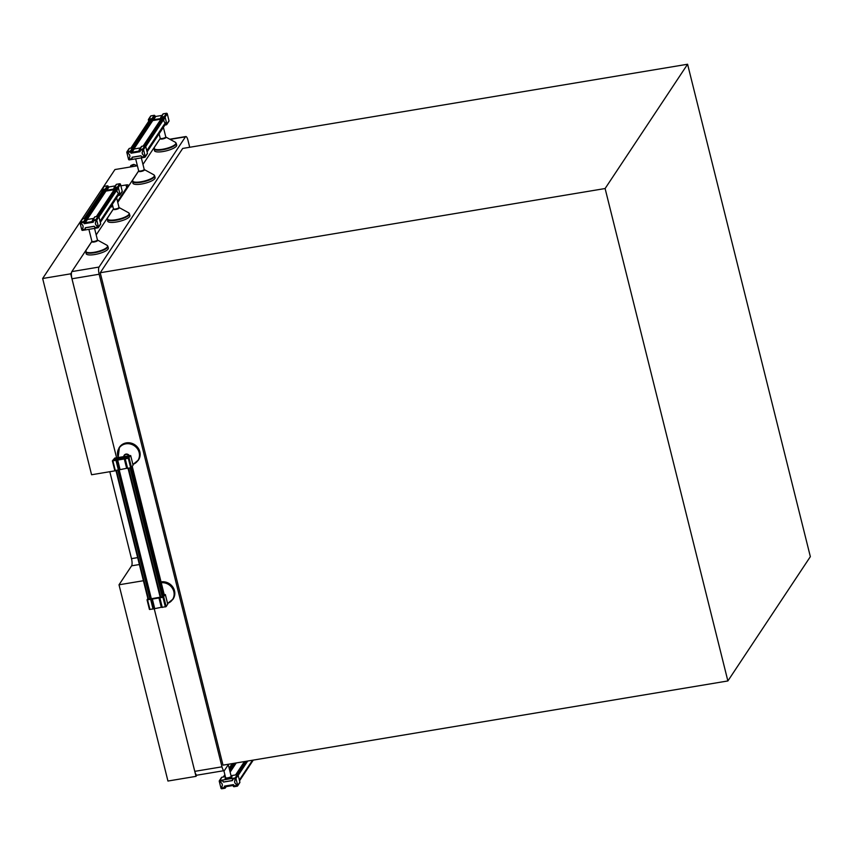 <?xml version="1.0" encoding="UTF-8"?>
<svg xmlns="http://www.w3.org/2000/svg" width="853" height="853" viewBox="0 0 853 853"><rect width="100%" height="100%" fill="white"/><g stroke="black" fill="none" stroke-linecap="round" stroke-linejoin="round"><path stroke-width="1.28" d="M228.593 764.224L224.52 770.344A5.726 1.557 -99.5 0 1 224.136 770.643A5.726 1.557 -99.5 0 1 221.983 766.826L99.161 274.239A5.726 1.557 -99.5 0 1 99.044 267.053L185.442 136.843A5.726 1.557 -99.5 0 1 185.837 136.544A5.726 1.557 -99.5 0 1 187.991 140.361L189.707 147.281M103.085 284.188L102.424 281.511M110.442 313.701L109.781 311.025M117.799 343.215L117.138 340.539M125.167 372.729L124.495 370.053M132.524 402.243L131.852 399.556M139.881 431.746L139.21 429.07M147.238 461.26L146.567 458.583M154.596 490.774L153.924 488.097M161.953 520.287L161.292 517.611M169.31 549.801L168.649 547.125M176.667 579.315L176.006 576.639M184.024 608.818L183.363 606.142M191.392 638.332L190.72 635.656M198.749 667.846L198.077 665.169M206.106 697.359L205.434 694.683M213.463 726.873L212.792 724.197M220.82 756.387L220.149 753.711M99.161 274.239L71.972 278.771L116.594 457.752L70.714 273.824L71.492 272.64M71.972 278.771A5.726 1.557 -99.5 0 1 71.844 271.595L91.868 241.41M96.186 234.906L113.449 208.9M117.757 202.396L138.644 170.92M142.963 164.416L158.253 141.374A5.726 1.557 -99.5 0 1 158.445 141.161M224.136 770.643L196.936 775.185A5.726 1.557 -99.5 0 1 194.783 771.357L154.169 608.445M133.111 164.554L130.872 165.503L130.21 166.996M131.639 166.761L133.494 164.405L134.465 164.576L132.482 165.29L131.842 166.73M131.106 165.663L133.494 164.405M131.522 165.397L131.031 166.143M144.392 155.992L144.104 156.43A0.682 0.64 -146.4 0 1 143.699 156.685L142.27 156.92A0.682 0.64 -146.4 0 1 141.459 156.387L140.958 155.758L132.098 157.229L131.948 157.976A0.682 0.64 -146.4 0 1 131.447 158.733L130.029 158.967A0.682 0.64 -146.4 0 1 129.432 157.805A3.199 2.964 -146.4 0 0 129.432 157.794A3.199 2.964 -146.4 0 0 128.078 153.369L128.035 153.423A3.113 2.879 -146.4 0 1 129.187 158.018A0.682 0.64 -146.4 0 0 129.869 159.095L131.586 158.818A0.682 0.64 -146.4 0 0 132.076 158.061L132.066 158.018A0.682 0.64 -146.4 0 1 132.556 157.261L140.553 155.928A0.682 0.64 -146.4 0 1 141.363 156.462L141.374 156.515A0.682 0.64 -146.4 0 0 142.195 157.048L143.901 156.76A0.682 0.64 -146.4 0 0 144.018 155.545A3.113 2.879 -146.4 0 1 142.877 150.949A0.682 0.64 -146.4 0 0 142.184 149.861L140.468 150.149A0.682 0.64 -146.4 0 0 139.977 150.896L139.988 150.949A0.682 0.64 -146.4 0 1 139.497 151.695L131.501 153.028A0.682 0.64 -146.4 0 1 130.69 152.495A0.682 0.64 -146.4 0 0 129.869 151.919L128.153 152.207A0.682 0.64 -146.4 0 0 128.035 153.423M144.104 156.43A0.682 0.64 -146.4 0 0 143.688 155.427A3.199 2.964 -146.4 0 1 142.622 151.162L142.622 151.162A0.682 0.64 -146.4 0 0 142.024 150L140.606 150.235A0.682 0.64 -146.4 0 0 140.116 150.981L140.201 151.354M130.68 152.442L131.095 153.209L139.956 151.727M130.594 152.57A0.682 0.64 -146.4 0 0 129.784 152.037L128.366 152.271A0.682 0.64 -146.4 0 0 128.078 153.369M165.29 122.864L146.801 150.736M97.615 226.482L97.338 226.919A0.682 0.64 -146.4 0 1 96.922 227.186L95.504 227.42A0.682 0.64 -146.4 0 1 94.694 226.887L94.193 226.248L85.321 227.73L85.172 228.476A0.682 0.64 -146.4 0 1 84.682 229.222L83.263 229.457A0.682 0.64 -146.4 0 1 82.656 228.295A3.199 2.964 -146.4 0 0 82.666 228.295A3.199 2.964 -146.4 0 0 81.302 223.859L81.27 223.912A3.113 2.879 -146.4 0 1 82.41 228.508A0.682 0.64 -146.4 0 0 83.104 229.596L84.81 229.308A0.682 0.64 -146.4 0 0 85.311 228.551L85.289 228.508A0.682 0.64 -146.4 0 1 85.79 227.751L93.777 226.418A0.682 0.64 -146.4 0 1 94.598 226.951L94.608 227.005A0.682 0.64 -146.4 0 0 95.419 227.538L97.135 227.25A0.682 0.64 -146.4 0 0 97.242 226.034A3.113 2.879 -146.4 0 1 96.101 221.439A0.682 0.64 -146.4 0 0 95.408 220.351L93.702 220.639A0.682 0.64 -146.4 0 0 93.201 221.396L93.222 221.439A0.682 0.64 -146.4 0 1 92.721 222.196L84.735 223.529A0.682 0.64 -146.4 0 1 83.914 222.996L83.903 222.942A0.682 0.64 -146.4 0 0 83.093 222.409L81.376 222.697A0.682 0.64 -146.4 0 0 81.27 223.912M97.338 226.919A0.682 0.64 -146.4 0 0 96.911 225.917A3.199 2.964 -146.4 0 1 95.845 221.663A3.199 2.964 -146.4 0 0 95.845 221.663A0.682 0.64 -146.4 0 0 95.248 220.49L93.83 220.724A0.682 0.64 -146.4 0 0 93.34 221.481L93.435 221.844M83.903 222.942L84.319 223.699L93.19 222.217M83.818 223.059A0.682 0.64 -146.4 0 0 83.008 222.526L81.589 222.772A0.682 0.64 -146.4 0 0 81.302 223.859M118.524 193.354L100.025 221.236M232.4 780.602L223.539 782.073L223.038 781.444A0.682 0.64 -146.4 0 0 222.228 780.911L220.81 781.145A0.682 0.64 -146.4 0 0 220.81 782.404A3.199 2.964 -146.4 0 1 221.876 786.669L221.876 786.669A0.682 0.64 -146.4 0 0 222.473 787.831L223.902 787.596A0.682 0.64 -146.4 0 0 224.392 786.85L224.296 786.477M236.835 784.867L236.548 785.293A0.682 0.64 -146.4 0 1 236.142 785.56L234.724 785.794A0.682 0.64 -146.4 0 1 233.903 785.261L233.413 784.621L224.542 786.103M236.548 785.293A0.682 0.64 -146.4 0 0 236.43 784.461A3.199 2.964 -146.4 0 1 235.065 780.037A3.199 2.964 -146.4 0 0 235.065 780.037A0.682 0.64 -146.4 0 0 234.468 778.864L233.05 779.098A0.682 0.64 -146.4 0 0 232.56 779.855L232.656 780.218M252.509 760.236L239.352 780.058M235.396 779.685L235.321 779.813A3.113 2.879 -146.4 0 0 236.462 784.408L236.43 784.461M117.405 457.997L114.888 458.647A3.199 0.864 -14 0 1 115.379 458.946A3.199 0.864 -14 0 1 113.63 460.215L128.185 457.72A3.199 0.864 -14 0 1 127.694 457.411A3.199 0.864 -14 0 1 129.144 456.259L114.643 458.637A3.113 0.842 166 0 1 115.326 458.967A3.113 0.842 166 0 1 113.598 460.204L128.43 457.73A3.113 0.842 166 0 1 127.747 457.4A3.113 0.842 166 0 1 129.475 456.163L117.501 458.072M126.777 456.899L116.904 458.541L115.773 459.404L126.169 457.816L126.777 456.899L126.926 457.528M163.808 595.277L131.852 467.092M137.664 557.606L131.49 558.64A5.726 1.557 -99.5 0 1 131.607 565.816L119.015 584.795L167.945 781.039L196.009 776.358L154.148 608.456M131.49 558.64L109.813 471.709M115.987 470.675L91.58 474.748L42.65 278.504L114.942 169.544L137.397 165.802M196.798 775.185L196.009 776.358M42.65 278.504L70.714 273.824M143.421 580.722L119.015 584.795M126.692 187.628L126.031 184.973A2.868 0.768 166 0 1 128.206 185.197A2.868 0.768 166 0 1 128.142 185.442L117.522 201.447M112.895 206.565A2.868 0.768 166 0 1 111.487 206.906L110.506 207.066M126.031 184.973L120.881 185.837M140.5 147.91L134.209 148.955A0.682 0.64 -146.4 0 1 133.388 148.422L133.377 148.369A0.682 0.64 -146.4 0 0 132.567 147.836L130.381 151.13A0.682 0.64 -146.4 0 1 131.202 151.663L131.213 151.706A0.682 0.64 -146.4 0 0 132.023 152.239L138.644 151.141A0.682 0.64 -146.4 0 0 139.135 150.384L139.124 150.341A0.682 0.64 -146.4 0 1 139.615 149.584L142.707 149.072A0.682 0.64 -146.4 0 1 143.517 149.606L145.255 156.568A0.682 0.64 -146.4 0 1 144.754 157.315L129.357 159.884A0.682 0.64 -146.4 0 1 128.547 159.351L126.809 152.388A0.682 0.64 -146.4 0 1 127.3 151.642L130.381 151.13M145.17 157.059L147.356 153.764A0.682 0.64 -146.4 0 0 147.43 153.284L145.692 146.321A0.682 0.64 -146.4 0 0 144.882 145.788L141.801 146.3A0.682 0.64 -146.4 0 0 141.385 146.567L139.21 149.851M160.95 119.207L153.082 120.518A0.682 0.64 -146.4 0 1 152.261 119.985L152.25 119.942A0.682 0.64 -146.4 0 0 151.439 119.409L132.567 147.836L129.485 148.358A0.682 0.64 -146.4 0 0 129.07 148.614L126.884 151.909M154.67 175.857L155.107 177.605A11.462 3.081 166 0 1 144.733 183.374A11.462 3.081 166 0 1 132.865 183.15L132.748 179.972A11.26 3.028 166 0 0 141.054 181.764A11.26 3.028 166 0 0 151.674 178.341A11.26 3.028 166 0 0 153.721 174.737L154.67 175.857A11.462 3.081 166 0 1 141.129 182.286A11.462 3.081 166 0 1 132.428 181.401M162.07 115.39L155.779 116.445A0.682 0.64 -146.4 0 1 154.958 115.912L154.947 115.859A0.682 0.64 -146.4 0 0 154.137 115.326L151.951 118.62A0.682 0.64 -146.4 0 1 152.772 119.153L152.783 119.196A0.682 0.64 -146.4 0 0 153.593 119.729L160.215 118.631A0.682 0.64 -146.4 0 0 160.705 117.874L160.695 117.831A0.682 0.64 -146.4 0 1 161.196 117.074L164.277 116.562A0.682 0.64 -146.4 0 1 165.087 117.096L166.825 124.058A0.682 0.64 -146.4 0 1 166.335 124.805L164.928 125.039M166.74 124.549L168.926 121.254A0.682 0.64 -146.4 0 0 169.001 120.763L167.273 113.801A0.682 0.64 -146.4 0 0 166.452 113.268L163.371 113.79A0.682 0.64 -146.4 0 0 162.955 114.046L160.78 117.341M154.137 115.326L151.056 115.837A0.682 0.64 -146.4 0 0 150.64 116.104L148.465 119.388A0.682 0.64 -146.4 0 0 148.379 119.878L148.721 121.233M151.056 115.837L148.87 119.132L151.951 118.62M151.439 119.409L149.723 119.687A0.682 0.64 -146.4 0 0 149.232 120.454M164.533 118.311L164.448 118.428A0.682 0.64 -146.4 0 0 163.755 117.351L162.049 117.639A0.682 0.64 -146.4 0 0 161.537 118.322M164.448 118.428A3.113 2.879 -146.4 0 0 165.589 123.035A0.682 0.64 -146.4 0 1 165.471 124.25L165.972 123.504M176.24 143.347L176.678 145.095A11.462 3.081 166 0 1 166.303 150.864A11.462 3.081 166 0 1 154.436 150.64L154.318 147.462A11.26 3.028 166 0 0 162.624 149.254A11.26 3.028 166 0 0 173.244 145.82A11.26 3.028 166 0 0 175.291 142.227L176.24 143.347A11.462 3.081 166 0 1 162.699 149.776A11.462 3.081 166 0 1 154.009 148.891M93.723 218.4L87.432 219.445A0.682 0.64 -146.4 0 1 86.622 218.912L86.601 218.869A0.682 0.64 -146.4 0 0 85.79 218.336L83.615 221.62A0.682 0.64 -146.4 0 1 84.426 222.153L84.436 222.206A0.682 0.64 -146.4 0 0 85.247 222.74L91.868 221.631A0.682 0.64 -146.4 0 0 92.369 220.884L92.348 220.831A0.682 0.64 -146.4 0 1 92.849 220.085L95.931 219.562A0.682 0.64 -146.4 0 1 96.741 220.106L98.479 227.058A0.682 0.64 -146.4 0 1 97.988 227.815L82.581 230.385A0.682 0.64 -146.4 0 1 81.771 229.852L80.033 222.889A0.682 0.64 -146.4 0 1 80.523 222.132L83.615 221.62M98.394 227.548L100.579 224.264A0.682 0.64 -146.4 0 0 100.654 223.774L98.927 216.811A0.682 0.64 -146.4 0 0 98.106 216.278L95.024 216.79A0.682 0.64 -146.4 0 0 94.619 217.057L92.433 220.341M114.185 189.697L106.305 191.019A0.682 0.64 -146.4 0 1 105.495 190.475L105.473 190.432A0.682 0.64 -146.4 0 0 104.663 189.899L85.79 218.336L82.709 218.848A0.682 0.64 -146.4 0 0 82.293 219.114L80.118 222.398M107.894 246.357L108.331 248.095A11.462 3.081 166 0 1 97.956 253.863A11.462 3.081 166 0 1 86.1 253.64L85.972 250.462A11.26 3.028 166 0 0 94.278 252.264A11.26 3.028 166 0 0 104.898 248.831A11.26 3.028 166 0 0 106.945 245.237L107.894 246.357A11.462 3.081 166 0 1 94.352 252.776A11.462 3.081 166 0 1 85.663 251.902M115.294 185.89L109.003 186.935A0.682 0.64 -146.4 0 1 108.192 186.402L108.182 186.359A0.682 0.64 -146.4 0 0 107.361 185.815L105.186 189.11A0.682 0.64 -146.4 0 1 105.996 189.643L106.007 189.686A0.682 0.64 -146.4 0 0 106.817 190.23L113.449 189.121A0.682 0.64 -146.4 0 0 113.939 188.364L113.929 188.321A0.682 0.64 -146.4 0 1 114.419 187.564L117.501 187.052A0.682 0.64 -146.4 0 1 118.311 187.585L120.049 194.548A0.682 0.64 -146.4 0 1 119.559 195.305L118.162 195.529M119.974 195.038L122.15 191.754A0.682 0.64 -146.4 0 0 122.235 191.264L120.497 184.301A0.682 0.64 -146.4 0 0 119.687 183.768L116.594 184.28A0.682 0.64 -146.4 0 0 116.189 184.547L114.003 187.831M107.361 185.815L104.279 186.338A0.682 0.64 -146.4 0 0 103.863 186.594L101.688 189.888A0.682 0.64 -146.4 0 0 101.603 190.379L101.944 191.733M104.279 186.338L102.104 189.622L105.186 189.11M104.663 189.899L102.957 190.187A0.682 0.64 -146.4 0 0 102.467 190.944M117.757 188.801L117.671 188.929A0.682 0.64 -146.4 0 0 116.989 187.841L115.272 188.129A0.682 0.64 -146.4 0 0 114.76 188.812M117.671 188.929A3.113 2.879 -146.4 0 0 118.812 193.524A0.682 0.64 -146.4 0 1 118.706 194.74L118.684 194.74M129.464 213.836L129.901 215.585A11.462 3.081 166 0 1 119.537 221.353A11.462 3.081 166 0 1 107.67 221.13L107.542 217.952A11.26 3.028 166 0 0 115.859 219.743A11.26 3.028 166 0 0 126.468 216.321A11.26 3.028 166 0 0 128.515 212.717L129.464 213.836A11.462 3.081 166 0 1 115.923 220.266A11.462 3.081 166 0 1 107.233 219.381M225.352 776.656L221.929 777.222A0.682 0.64 -146.4 0 0 221.513 777.488L219.338 780.772A0.682 0.64 -146.4 0 0 219.253 781.263L220.991 788.225A0.682 0.64 -146.4 0 0 221.801 788.758L224.883 788.247A0.682 0.64 -146.4 0 0 225.373 787.49L225.363 787.447A0.682 0.64 -146.4 0 1 225.853 786.69L232.485 785.592A0.682 0.64 -146.4 0 1 233.296 786.125A0.682 0.64 -146.4 0 0 234.117 786.701L237.198 786.189A0.682 0.64 -146.4 0 0 237.699 785.442L235.961 778.48A0.682 0.64 -146.4 0 0 235.151 777.947L219.743 780.516A0.682 0.64 -146.4 0 0 219.338 780.772M231.024 775.708L237.326 774.652L235.151 777.947M237.614 785.922L239.8 782.638A0.682 0.64 -146.4 0 0 239.874 782.148L238.147 775.185A0.682 0.64 -146.4 0 0 237.326 774.652M233.893 785.208L233.829 785.378A0.682 0.64 -146.4 0 0 234.639 785.912L236.345 785.624A0.682 0.64 -146.4 0 0 236.462 784.408M233.807 785.336A0.682 0.64 -146.4 0 0 232.997 784.803L225 786.135A0.682 0.64 -146.4 0 0 224.51 786.882L224.52 786.935A0.682 0.64 -146.4 0 1 224.03 787.682L222.324 787.969A0.682 0.64 -146.4 0 1 221.631 786.882A3.113 2.879 -146.4 0 0 220.49 782.286A0.682 0.64 -146.4 0 1 220.596 781.071L220.394 781.401M232.581 779.962L232.357 780.303A0.682 0.64 -146.4 0 1 231.941 780.57L223.955 781.902A0.682 0.64 -146.4 0 1 223.134 781.369L223.123 781.316A0.682 0.64 -146.4 0 0 222.313 780.783L220.596 781.071M232.357 780.303A0.682 0.64 -146.4 0 0 232.432 779.813L232.421 779.77A0.682 0.64 -146.4 0 1 232.922 779.013L234.628 778.736A0.682 0.64 -146.4 0 1 235.321 779.813M161.707 607.208L153.039 608.989L150.64 599.35L162.955 597.303L165.333 594.594L164.213 594.584M147.079 599.862L149.435 609.447L153.039 608.989M167.71 604.127L166.164 606.611L161.761 607.4L159.394 597.804M147.868 598.529L147.036 599.808L150.64 599.35M130.935 467.892L163.083 596.727A3.113 0.842 166 0 1 163.062 596.716L148.049 599.286M164.266 594.808L164.128 595.159A3.113 0.842 166 0 0 162.827 595.789M167.583 603.497L173.18 598.934A11.462 10.588 -146.4 0 0 172.701 586.885A11.462 10.588 -146.4 0 0 161.046 581.874M127.054 468.212L118.386 469.992L115.987 460.353L128.302 458.306L130.69 455.545L114.771 458.061L112.383 460.823L115.987 460.353M112.415 460.865L114.782 470.461L118.386 469.992M133.057 465.141L131.501 467.615L127.097 468.404L124.741 458.807M132.929 464.512L138.517 459.938A11.462 10.588 -146.4 0 0 138.015 447.857A11.462 10.588 -146.4 0 0 126.308 442.888A11.462 10.588 -146.4 0 0 119.42 447.271L118.14 457.496M100.238 272.736L182.702 148.443L687.582 64.242L810.35 556.657L727.876 680.95L223.006 765.152L100.238 272.736L605.108 188.534L687.582 64.242M727.876 680.95L605.108 188.534M221.983 766.826L194.783 771.357M99.044 267.053L71.844 271.595M185.442 136.843L170.131 139.391M150.011 119.644L131.149 148.07M152.25 119.932L131.202 151.663M152.388 120.241L133.516 148.678M152.794 120.508L133.921 148.944M162.262 117.597L143.389 146.034M163.68 117.362L144.807 145.799M103.245 190.134L84.372 218.571M105.473 190.432L86.611 218.869M105.612 190.731L86.739 219.168M106.017 190.997L87.155 219.434M115.486 188.097L96.613 216.523M116.904 187.852L98.042 216.289M244.704 761.537L235.833 774.908M246.122 761.302L237.251 774.663M232.464 763.574L229.222 768.468M224.925 774.94L223.593 776.944M233.882 763.339L229.564 769.854M235.193 763.126L229.883 771.133M235.577 763.062L229.969 771.496M236.228 762.955L230.129 772.136M148.614 599.488L116.403 470.323M150.032 599.254L117.831 470.088M150.842 598.977L118.663 469.928M150.928 598.87L118.77 469.896M151.322 598.667L119.164 469.694M160.193 597.239L128.067 468.382M160.385 597.495L128.185 468.361L160.353 597.495M160.854 597.441L128.654 468.286M162.273 597.207L130.072 468.052M117.106 459.33L116.904 458.541M116.253 459.468L116.115 458.871M139.38 564.526L131.607 565.816M133.388 148.422L131.213 151.706M134.209 148.955L132.023 152.239M139.135 150.395L138.644 151.141M141.801 146.3L139.615 149.584M144.882 145.788L142.707 149.072M145.692 146.321L143.517 149.606M147.43 153.284L145.255 156.568M129.485 148.358L127.3 151.642M144.402 156.014L143.901 156.76M135.659 158.839L138.634 170.76A2.868 0.768 -14 0 0 140.809 170.984A2.868 0.768 -14 0 0 144.2 169.374L144.328 169.587A3.071 0.821 166 0 1 143.773 170.568A3.071 0.821 166 0 1 140.884 171.496A3.071 0.821 166 0 1 138.612 171.005L132.748 179.972M138.303 158.391A2.868 0.768 166 0 1 137.706 158.519A2.868 0.768 166 0 1 137.13 158.594M154.947 115.859L152.772 119.153M154.958 115.912L152.783 119.196M155.779 116.445L153.593 119.729M160.716 117.885L160.215 118.631M163.371 113.79L161.196 117.074M166.452 113.268L164.277 116.562M167.273 113.801L165.087 117.096M169.001 120.763L166.825 124.058M159.106 133.825L160.204 138.25A2.868 0.768 -14 0 0 162.379 138.474A2.868 0.768 -14 0 0 165.77 136.864L165.898 137.077A3.071 0.821 166 0 1 165.343 138.058A3.071 0.821 166 0 1 162.454 138.986A3.071 0.821 166 0 1 160.193 138.495L154.318 147.462M86.601 218.869L84.426 222.153M86.622 218.912L84.436 222.206M87.432 219.445L85.247 222.74M92.369 220.884L91.868 221.631M95.024 216.79L92.849 220.085M98.106 216.278L95.931 219.562M98.927 216.811L96.741 220.106M100.654 223.774L98.479 227.058M82.709 218.848L80.523 222.132M97.626 226.503L97.135 227.25M88.893 229.329L91.868 241.25A2.868 0.768 -14 0 0 94.033 241.474A2.868 0.768 -14 0 0 97.423 239.864L97.562 240.077A3.071 0.821 166 0 1 96.997 241.058A3.071 0.821 166 0 1 94.107 241.996A3.071 0.821 166 0 1 91.847 241.506L85.972 250.462M91.527 228.892A2.868 0.768 166 0 1 90.93 229.009A2.868 0.768 166 0 1 90.354 229.084M106.007 189.686L108.192 186.402L105.996 189.643M109.003 186.935L106.817 190.23M113.939 188.374L113.449 189.121M116.594 184.28L114.419 187.564M119.687 183.768L117.501 187.052M120.497 184.301L118.311 187.585M122.235 191.264L120.049 194.548M119.196 193.994L118.706 194.74M112.329 204.315L113.438 208.74A2.868 0.768 -14 0 0 115.613 208.964A2.868 0.768 -14 0 0 118.993 207.354L119.132 207.567A3.071 0.821 166 0 1 118.567 208.548A3.071 0.821 166 0 1 115.677 209.486A3.071 0.821 166 0 1 113.417 208.996L107.542 217.952M225.864 786.69L225.363 787.447M225.917 786.679L225.373 787.49M221.929 777.222L219.743 780.516M231.163 776.337A3.551 0.96 166 0 1 231.504 777.403A3.551 0.96 166 0 1 227.783 778.714A3.551 0.96 166 0 1 225.64 777.712M238.147 775.185L235.961 778.48M239.874 782.148L237.699 785.442M236.846 784.888L236.345 785.624M225.693 777.765L225.597 777.637A2.868 0.768 -14 0 0 227.772 777.851A2.868 0.768 -14 0 0 231.152 776.251L228.273 764.693M153.839 608.658L151.439 599.019L153.849 608.647M154.649 608.317L152.25 598.678M161.27 607.208L158.871 597.58M162.273 607.453L159.874 597.814M165.365 606.931L162.955 597.303M166.164 606.611L163.755 596.972M167.732 604.233L165.333 594.594M149.957 609.5L147.558 599.862M172.786 599.531A11.462 10.588 -146.4 0 0 172.455 587.706A11.462 10.588 -146.4 0 0 161.174 582.396M167.561 603.402A11.26 10.396 -146.4 0 0 173.66 591.022A11.26 10.396 -146.4 0 0 161.26 582.727M119.185 469.672L116.786 460.034L119.196 469.651M119.996 469.321L117.597 459.682M126.617 468.222L124.218 458.583M127.619 468.457L125.22 458.818M130.701 467.945L128.302 458.306M131.501 467.615L129.102 457.976M133.079 465.237L130.68 455.598M115.304 470.515L112.905 460.876M138.122 460.535A11.462 10.588 -146.4 0 0 137.621 448.443A11.462 10.588 -146.4 0 0 125.903 443.485A11.462 10.588 -146.4 0 0 119.025 447.857M132.897 464.405A11.26 10.396 -146.4 0 0 138.89 451.663A11.26 10.396 -146.4 0 0 125.849 443.837A11.26 10.396 -146.4 0 0 118.215 457.485M129.304 455.63A3.071 2.836 -146.4 0 0 123.749 456.558M123.546 456.59L124.25 455.534A2.868 2.644 33.6 0 1 128.91 455.705M185.837 136.544L169.8 139.21M134.433 164.565L137.226 165.823M149.744 119.687L130.882 148.123M161.985 117.65L143.123 146.076M164.586 118.119L145.746 146.513M165.962 123.482L147.089 151.919M102.978 190.176L84.106 218.613M115.219 188.14L96.346 216.577M117.81 188.62L98.969 217.014M119.196 193.972L100.323 222.42M244.438 761.58L235.567 774.95M247.711 761.036L238.19 775.388M253.266 760.108L239.544 780.794M232.197 763.627L229.148 768.212M224.861 774.673L223.326 776.987M148.113 599.552L115.923 470.408M164.33 595.063L132.268 466.463M144.328 169.587L153.721 174.737M141.331 157.89L144.2 169.374M165.898 137.077L175.291 142.227M163.392 127.353L165.77 136.864M97.562 240.077L106.945 245.237M94.555 228.38L97.423 239.864M119.132 207.567L128.515 212.717M116.626 197.843L118.993 207.354M226.194 786.637L225.299 787.98M225.597 777.637L223.87 770.696M161.761 607.4L159.351 597.761M167.753 604.18L165.343 594.541M149.435 609.447L147.036 599.808M127.097 468.404L124.698 458.765M133.089 465.184L130.69 455.545M114.782 470.461L112.383 460.823"/></g></svg>
